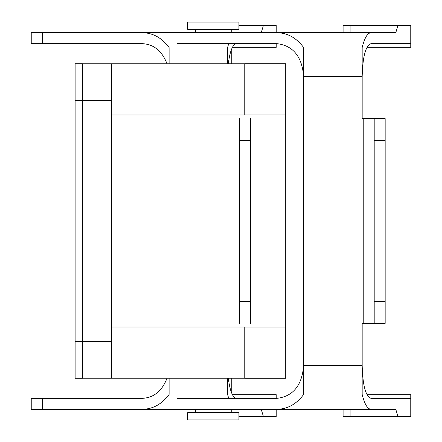 <?xml version="1.0" encoding="UTF-8"?>
<svg xmlns="http://www.w3.org/2000/svg" width="442" height="442" viewBox="0 0 442 442"><rect width="100%" height="100%" fill="white"/><g stroke="black" fill="none" stroke-linecap="round" stroke-linejoin="round"><path stroke-width="0.66" d="M292.267 409.298L276.211 409.298L276.211 416.607L238.918 416.607M343.091 409.298L343.091 416.607L350.898 416.607L350.898 409.298L395.789 409.298L370.982 409.298C367.479 409.038 364.539 404.087 362.169 394.441L362.169 365.423L303.665 365.423C302.057 385.369 293.19 396.336 277.068 398.33L177.17 398.33M292.267 32.702L276.211 32.702L276.211 25.393L238.918 25.393M370.982 409.298L277.068 409.298C287.643 409.038 296.51 404.087 303.665 394.441L303.665 76.576C302.057 56.631 293.19 45.664 277.068 43.67C293.19 45.664 302.057 56.631 303.665 76.576L303.665 47.559C296.51 37.913 287.643 32.962 277.068 32.702L177.17 32.702M277.068 32.702L395.789 32.702L350.898 32.702L350.898 25.393L410.762 25.393L410.762 43.67L370.982 43.67C365.639 45.664 362.7 56.631 362.169 76.576L362.169 118.627L385.164 118.627L385.164 301.438L374.197 301.438L374.197 323.373L362.169 323.373L362.169 365.423C362.7 385.369 365.639 396.336 370.982 398.33L410.762 398.33L410.762 394.673L366.943 394.673M395.789 32.702L397.977 25.393M370.982 32.702C367.479 32.962 364.539 37.913 362.169 47.559L362.169 76.576L303.665 76.576M177.17 43.67L277.068 43.67M366.943 47.327L410.762 47.327L410.762 43.67M343.091 32.702L343.091 25.393L350.898 25.393M385.164 140.562L374.197 140.562L374.197 118.627M374.197 140.562L374.197 301.438M374.197 323.373L385.164 323.373L385.164 301.438M177.17 409.298L277.068 409.298M395.789 409.298L397.977 416.607L410.762 416.607L410.762 398.33M303.665 365.423C302.057 385.369 293.19 396.336 277.068 398.33M397.977 416.607L350.898 416.607M75.118 378.291L75.118 63.709L82.427 63.709L82.427 100.273L82.427 63.709L75.118 63.709L75.118 100.273L82.427 100.273L82.427 341.727L82.427 100.273L75.118 100.273L75.118 341.727L82.427 341.727L82.427 378.291L82.427 341.727L75.118 341.727L75.118 378.291L82.427 378.291L75.118 378.291M111.677 63.781L82.427 63.781L111.677 63.781L111.677 341.655L82.427 341.655L111.677 341.655L111.677 378.219L82.427 378.219L111.677 378.219L111.677 100.345L82.427 100.345L111.677 100.345L111.677 63.781L244.763 63.781L111.677 63.781M244.763 327.102L244.763 378.291L285.714 378.291L244.763 378.291L244.763 327.102L285.714 327.102L285.714 378.291L285.714 327.102L244.763 327.102M244.763 63.709L244.763 114.898L244.763 63.709L285.714 63.709L285.714 327.102L285.714 114.898L244.763 114.898L285.714 114.898L285.714 63.709L244.763 63.709M244.763 378.219L111.677 378.219L244.763 378.219M231.238 378.219L231.238 392.004L231.238 378.219M231.238 409.298L231.238 412.585L231.238 409.298M187.728 22.1L238.918 22.1L187.728 22.1L187.728 29.415L238.918 29.415L238.918 22.1L238.918 29.415L187.728 29.415L187.728 22.1M231.238 63.781L231.238 49.996L231.238 63.781M231.238 32.702L231.238 29.415L231.238 32.702M187.728 419.9L238.918 419.9L187.728 419.9L187.728 412.585L238.918 412.585L238.918 419.9L238.918 412.585L187.728 412.585L187.728 419.9M167.021 63.781C162.092 51.034 153.927 44.333 142.517 43.67L31.238 43.67L31.238 32.702L236.431 32.702M261.239 32.702L263.426 25.393M228.658 43.67L227.619 47.559L227.619 63.781M236.431 43.67C232.652 44.333 229.945 51.034 228.31 63.781M169.115 63.781L169.115 47.559C161.96 37.913 153.098 32.962 142.517 32.702M232.393 47.327L276.211 47.327L276.211 43.67M232.393 394.673L276.211 394.673L276.211 398.33M250.614 118.627L250.614 301.438L239.647 301.438L239.647 323.373M250.614 140.562L239.647 140.562L239.647 118.627M239.647 140.562L239.647 301.438M250.614 323.373L250.614 301.438M169.115 378.219L169.115 394.441C161.96 404.087 153.098 409.038 142.517 409.298L236.431 409.298M167.021 378.219C162.092 390.966 153.927 397.667 142.517 398.33L31.238 398.33L31.238 409.298L142.517 409.298M228.658 398.33L227.619 394.441L227.619 378.219M261.239 409.298L263.426 416.607M236.431 398.33C232.652 397.667 229.945 390.966 228.31 378.219M363.23 118.627L363.23 323.373M244.763 327.03L111.677 327.03L244.763 327.03M244.763 114.97L111.677 114.97L244.763 114.97M42.62 43.67L42.62 32.702M42.62 398.33L42.62 409.298M195.408 409.298L195.408 412.585L195.408 409.298M195.408 32.702L195.408 29.415L195.408 32.702"/></g></svg>
